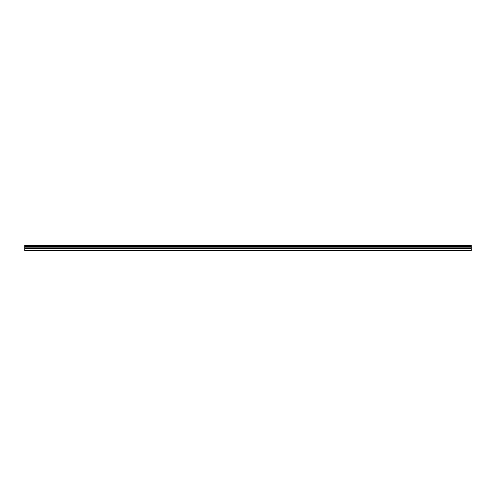 <?xml version="1.0" encoding="UTF-8"?>
<svg xmlns="http://www.w3.org/2000/svg" width="496" height="496" viewBox="0 0 496 496"><rect width="100%" height="100%" fill="white"/><g stroke="black" fill="none" stroke-linecap="round" stroke-linejoin="round"><path stroke-width="0.74" d="M24.8 250.325L24.8 245.253L471.2 245.253L471.2 250.747L24.8 250.747L24.8 250.325L471.2 250.325M24.8 248.88L471.2 248.88M24.8 246.636L471.2 246.636M24.8 246.19L471.2 246.19M471.2 245.594L24.8 245.594M24.8 246.035L471.2 246.035M471.2 247.851L24.8 247.851M24.8 248.341L471.2 248.341"/></g></svg>

